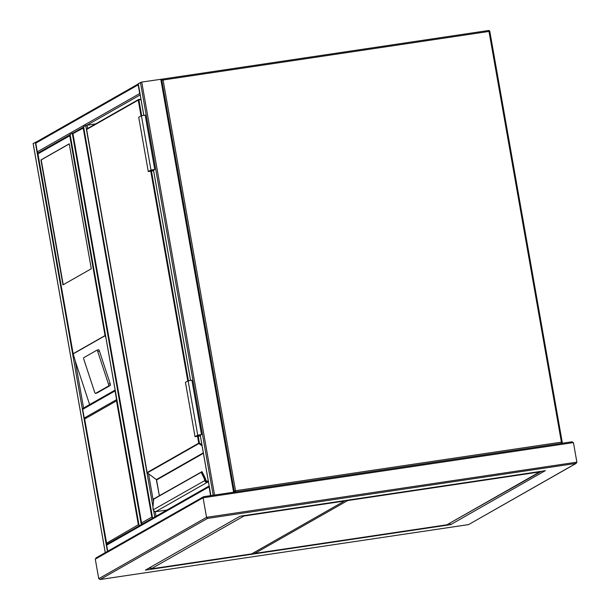 <?xml version="1.0" encoding="UTF-8"?>
<svg xmlns="http://www.w3.org/2000/svg" width="610" height="610" viewBox="0 0 610 610"><rect width="100%" height="100%" fill="white"/><g stroke="black" fill="none" stroke-linecap="round" stroke-linejoin="round"><path stroke-width="0.91" d="M83.616 127.132L83.227 128.085L72.903 133.659L141.589 523.212L142.557 523.975M152.477 517.692L151.814 517.067L141.573 522.892L72.986 133.91L73.581 132.82M138.264 83.661L141.741 82.068L161.604 79.193L234.37 492.057M234.392 492.102L213.225 495.251M233.714 492.201L213.889 495.16M107.726 551.234L106.651 545.165A1.106 1.067 -119.7 0 1 107.162 544.044L209.161 485.979M210.595 495.556L209.062 486.864A1.106 1.067 60.3 0 1 209.192 486.124M33.161 143.495L36.44 141.932M38.384 152.774A1.106 1.067 -119.7 0 1 37.301 151.837L35.769 143.144A1.106 1.067 -119.7 0 1 36.272 142.023L138.279 83.959M138.302 84.104A1.106 1.067 60.3 0 0 138.18 84.843L35.769 143.144M140.087 94.199A1.106 1.067 60.3 0 1 139.713 93.536L138.18 84.843M142.183 524.104L139.85 525.439M142.359 524.005L139.675 525.538M70.112 134.413L139.072 525.515M73.391 132.85L70.097 134.36M83.585 126.743L85.728 125.462L95.778 123.853M155.832 516.334L153.148 517.867M155.657 516.434L153.323 517.768M116.952 400.297A1.106 1.067 -119.7 0 1 116.579 399.626L115.046 390.934A1.106 1.067 -119.7 0 1 115.168 390.202M84.615 418.704A1.106 1.067 -119.7 0 1 84.233 418.041L82.701 409.348A1.106 1.067 -119.7 0 1 83.212 408.227L115.145 390.049M69.243 143.815L40.946 159.927L62.982 284.878L91.279 268.766L69.243 143.815M97.752 351.581A1.662 0.457 -107.3 0 0 96.853 350.224L83.761 357.673A1.662 0.457 -107.3 0 0 83.875 359.481L94.611 392.07A1.662 0.457 -107.3 0 0 95.511 393.427A1.662 0.457 -107.3 0 0 95.534 393.412L108.603 385.97A1.662 0.457 72.7 0 0 108.488 384.163L97.752 351.581L99.43 351.055A1.662 0.457 -107.3 0 0 98.53 349.698A1.662 0.457 -107.3 0 0 98.507 349.713L96.883 350.216M99.43 351.055L110.174 383.644A1.662 0.457 72.7 0 1 110.288 385.451L97.219 392.893A1.662 0.457 -107.3 0 1 97.188 392.901A1.662 0.457 -107.3 0 0 97.188 392.901L95.511 393.427M70.142 134.802L69.754 135.755L37.95 153.857L73.215 354.075L37.866 153.606L38.552 152.767M105.926 337.772L105.073 335.736L73.192 353.884L75.266 361.021L83.555 408.029M89.624 404.575L75.266 361.021M96.853 350.224A1.662 0.457 -107.3 0 0 96.83 350.231L98.53 349.698M105.073 335.736L69.754 135.755M69.266 143.914L41.213 159.881L63.226 284.733M139.004 525.362L138.34 524.737L106.559 543.159L84.615 418.719L106.536 542.839L107.52 543.922L139.858 525.507M85.293 417.88L84.698 418.971L116.502 400.869L116.762 400.084M208.49 482.136L207.248 482.319A2.219 2.127 -119.7 0 1 205.052 481.267L204.739 480.466A4.987 1.311 -98.5 0 0 203.892 477.828L201.178 472.331L201.628 471.683L202.291 472.171A0.557 0.412 153.7 0 0 202.253 472.003L202.253 472.003A0.557 0.412 153.7 0 0 201.788 471.804L204.449 477.31A5.543 1.456 81.5 0 1 205.387 480.245L205.639 480.909A1.662 1.594 60.3 0 0 207.286 481.702L208.384 481.534M201.75 471.789L153.728 498.911L152.996 506.803A4.987 1.311 -98.5 0 0 153.148 509.838L152.996 506.803M153.453 499.3L201.178 472.331A0.557 0.412 -26.3 0 1 201.735 471.812M205.837 480.238A4.987 1.311 81.5 0 0 205.006 477.661A0.557 0.412 153.7 0 0 204.968 477.493L206.012 480.695A1.052 1.014 60.3 0 0 207.049 481.183L208.285 480.993L207.049 481.183L205.44 480.238A5.543 1.456 -98.5 0 0 204.502 477.302L204.449 477.31A0.557 0.412 -26.3 0 0 203.892 477.828M208.368 481.481L207.278 481.648A1.609 1.54 -119.7 0 1 205.7 480.901L205.44 480.238M153.003 506.582L153.728 498.911M198.204 436.219L199.401 443.005L198.959 443.516L147.323 472.88M205.052 481.267L206.027 480.68M153.148 509.838L205.387 480.245M153.59 170.785L148.283 171.578L150.983 170.045L154.742 169.427L153.522 170.403M148.283 171.578L138.706 117.25L141.406 115.717L145.104 115.168M153.575 170.701L149.282 171.341L151.776 169.923L153.926 169.572L151.936 170.724L151.798 169.915M151.936 170.724L153.537 170.487M198.54 435.029L198.685 435.837L200.278 435.601M200.324 435.822L196.031 436.463L198.524 435.037L200.675 434.694L198.685 435.837M200.332 435.906L195.032 436.691L197.731 435.159L201.491 434.549L200.263 435.517M191.853 380.282L188.147 380.831L185.455 382.363L195.032 436.691M95.976 557.921L203.61 496.685L203.092 497.775L206.546 517.333L207.522 518.416L100.124 579.5L468.564 524.608L576.198 463.371L207.522 518.416M203.694 496.685L571.921 441.815L573.438 442.593L576.885 462.151L575.749 463.547L468.564 524.608M573.438 442.593L203.092 497.775L95.29 559.141L98.744 578.699L206.546 517.333L576.885 462.151M449.639 523.22L541.497 471.294M468.488 524.608L100.261 579.477L98.744 578.699M545.142 470.745L450.683 524.63L449.7 523.548L448.838 523.677M450.683 524.63L145.409 570.114L240.142 516.19L545.409 470.699M95.29 559.141L96.426 557.746M571.921 441.815L203.61 496.685M539.636 471.568L539.705 471.949L347.654 500.566L347.593 500.185M347.654 500.566L254.812 553.415L254.599 552.202M539.705 471.949L446.863 524.806L254.812 553.415M150.807 567.125L151.12 568.863L243.962 516.014L344.482 501.039L344.414 500.657M344.482 501.039L251.64 553.888L151.12 568.863M243.962 516.014L243.893 515.633M151.814 517.067L83.227 128.085M162.687 79.056L488.564 30.5L162.656 79.056A1.106 1.067 60.3 0 0 161.749 80.017M561.444 443.371A1.106 1.067 60.3 0 0 562.199 442.151L489.815 31.407A1.106 1.106 0 0 0 488.564 30.5L488.991 31.445L163.091 80.001L235.513 490.714L561.413 442.151L488.991 31.445L489.815 31.407L562.191 442.097M489.769 31.384A1.106 1.067 60.3 0 0 488.595 30.5M561.543 443.356L561.696 443.272A1.106 1.106 0 0 0 562.237 442.113L561.413 442.151L561.345 443.386M235.445 491.942L235.513 490.714L234.225 491.004M234.278 491.309A1.106 1.067 60.3 0 0 235.323 491.965M161.802 80.291L163.091 80.001L162.634 79.071A1.106 1.106 0 0 0 162.275 79.193L161.665 79.536M213.21 495.259L140.414 82.38M214.545 494.954L141.741 82.068M210.9 495.602L200.263 435.273M190.564 380.274L153.514 170.159M143.815 115.16L138.256 83.608M233.584 492.117L160.788 79.231M106.651 545.165L209.062 486.864M33.146 143.441L105.294 552.614M35.304 142.214L107.451 551.387M139.713 93.536L37.301 151.837M140.208 94.893L87.062 125.149L87.649 128.481M72.254 133.132L141.23 524.287M148.535 473.802L153.323 500.978M155.222 511.729L156.015 516.235M85.728 125.462L152.965 506.757M153.72 511.043L154.704 516.617M83.578 126.689L152.546 517.844M84.233 418.041L116.579 399.626M82.701 409.348L115.046 390.934M73.192 353.701L104.989 335.599M95.534 393.412L97.219 392.893M108.603 385.97L110.288 385.451M108.488 384.163L110.174 383.644M138.34 524.737L116.502 400.869M141.04 99.621L138.912 99.933L138.699 99.468L140.956 99.133L138.699 99.468A0.557 0.534 60.3 0 0 138.249 100.093L86.635 129.472L147.132 472.536L198.738 443.157L197.533 436.318M187.788 381.036L150.784 171.204M141.04 115.923L138.249 100.093L138.912 99.933L141.673 115.61M87.07 128.847A0.557 0.534 60.3 0 0 86.635 129.472L147.132 472.536A0.557 0.534 60.3 0 0 147.353 472.903L156.358 479.597L203.328 452.856M202.085 445.841L198.959 443.516A0.557 0.534 60.3 0 1 198.738 443.157L199.401 443.005L201.918 444.873M203.404 453.299L156.579 479.956L159.355 495.701M202.291 472.171L204.861 477.371M153.446 510.646A2.219 2.127 60.3 0 0 155.634 511.699L166.934 510.021M207.286 481.702L207.248 482.319L155.603 511.706M151.463 171.105L188.421 380.724M201.635 471.675L204.968 477.493A0.557 0.412 153.7 0 0 204.502 477.302L201.788 471.804M138.699 99.468L138.683 99.468A0.557 0.557 0 0 0 138.5 99.529L86.894 128.908A0.557 0.557 0 0 0 86.62 129.488L86.643 129.503M147.109 472.559A0.557 0.557 0 0 0 147.33 472.903L156.335 479.574M159.34 495.709L156.335 479.597A0.557 0.534 -119.7 0 1 156.579 479.956L156.587 479.986M207.278 481.648L207.057 481.176M150.983 170.045L141.406 115.717M188.147 380.831L197.731 435.159M145.409 570.114L240.142 516.19M148.527 568.421L150.975 568.055M253.615 552.759L254.667 552.607M83.6 127.04L73.246 132.934M210.862 495.61L200.225 435.288M190.526 380.282L153.484 170.175M143.777 115.16L138.218 83.639M234.408 492.072L161.604 79.193M33.115 143.472L105.263 552.637M70.066 134.398L139.034 525.545M83.54 126.727L152.515 517.875M70.119 134.711L38.209 152.881M153.423 510.654L155.626 511.706L166.926 510.021M154.742 169.427L145.165 115.107M191.914 380.221L201.491 434.549M240.218 516.182L545.279 470.729"/></g></svg>
